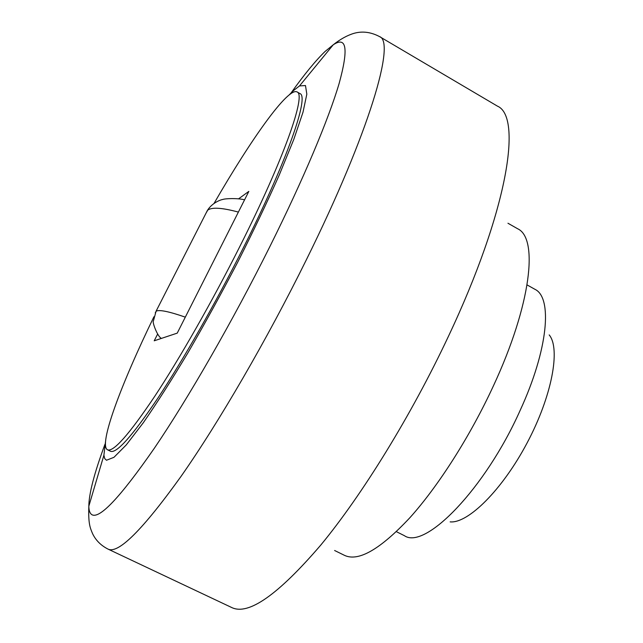 <?xml version="1.0" encoding="UTF-8"?>
<svg xmlns="http://www.w3.org/2000/svg" width="643" height="643" viewBox="0 0 643 643"><rect width="100%" height="100%" fill="white"/><g stroke="black" fill="none" stroke-linecap="round" stroke-linejoin="round"><path stroke-width="0.96" d="M507.954 223.242L517.663 228.771C538.585 238.167 531.263 304.46 493.494 385.704C470.314 435.986 438.389 486.052 409.856 517.744C380.31 549.283 358.569 561.837 344.64 555.423L334.609 550.496M527.083 284.921L534.888 289.286C552.715 297.508 548.238 349.446 520.139 410.411C485.176 488.897 425.031 550.239 404.375 535.675L396.385 531.673M549.194 334.915C560.744 348.755 551.935 396.201 527.107 442.923C502.4 489.709 468.096 523.651 450.156 521.875M105.492 441.821L103.909 455.204L104.713 458.596L106.497 460.243L113.956 457.318L126.293 444.884L143.252 422.805C156.651 403.466 171.52 380.174 187.852 352.927C204.627 324 221.208 293.811 237.605 262.368C253.358 231.183 267.271 201.998 279.335 174.816L293.803 139.386L303.014 112.179L306.824 94.167L305.481 85.551L299.509 85.921L293.562 90.526L289.326 94.754M297.058 91.933L299.927 93.573C309.484 96.177 287.317 160.557 242.901 248.712C215.526 303.223 183.102 360.032 157.937 398.025C132.273 436.067 116.447 453.805 110.467 451.249L107.502 449.795C113.369 452.302 129.098 434.499 154.69 396.385C179.783 358.336 212.19 301.471 239.606 246.936C284.085 158.749 306.446 94.441 297.058 91.933C288.12 87.014 251.517 138.462 214.119 203.284M238.497 198.896L248.833 191.389L177.235 333.13L154.216 340.798L157.664 334.006M153.934 316.742C120.82 384.876 98.323 445.117 107.502 449.795M497.417 106.127C522.494 116.608 507.817 210.607 448.348 336.514C411.464 415.081 362.226 494.917 320.728 545.135C278.138 594.767 248.495 615.576 231.801 607.571L108.072 549.122C118.288 554.121 142.593 529.904 180.98 476.471C218.716 422.62 267.07 339.472 306.43 259.635C369.781 131.574 395.694 41.642 379.555 36.603L497.417 106.127M104.978 444.265C94.328 472.975 88.943 493.623 88.822 506.218C88.903 510.381 89.803 513.122 91.523 514.448C98.95 519.954 119.911 497.859 154.4 448.155C188.359 398.113 232.935 320.64 269.923 246.462C303.584 178.891 328.71 118.899 339.15 83.405C348.651 48.796 346.681 35.92 333.243 44.785L325.02 51.512C315.6 60.619 304.284 74.427 291.062 92.954M155.26 312.82L156.337 311.075C159.721 309.596 169.374 311.622 185.305 317.144M206.138 212.946L207.777 210.084C211.909 207.054 222.108 207.721 238.376 212.077M166.167 336.819L164.061 337.519M379.555 36.603C370.947 32.07 362.475 30.968 354.14 33.291C347.373 35.277 340.404 39.11 333.243 44.785L299.509 85.921M103.909 455.204L88.822 506.218C88.276 523.659 89.948 527.405 92.576 533.666C95.791 540.361 100.959 545.513 108.072 549.122M161.425 338.395C157.406 336.667 151.909 321.412 153.436 320.913L156.072 311.22L207.448 210.365C212.64 202.055 222.108 199.402 222.518 199.555C224.897 198.454 237.83 198.004 244.573 199.812"/></g></svg>
